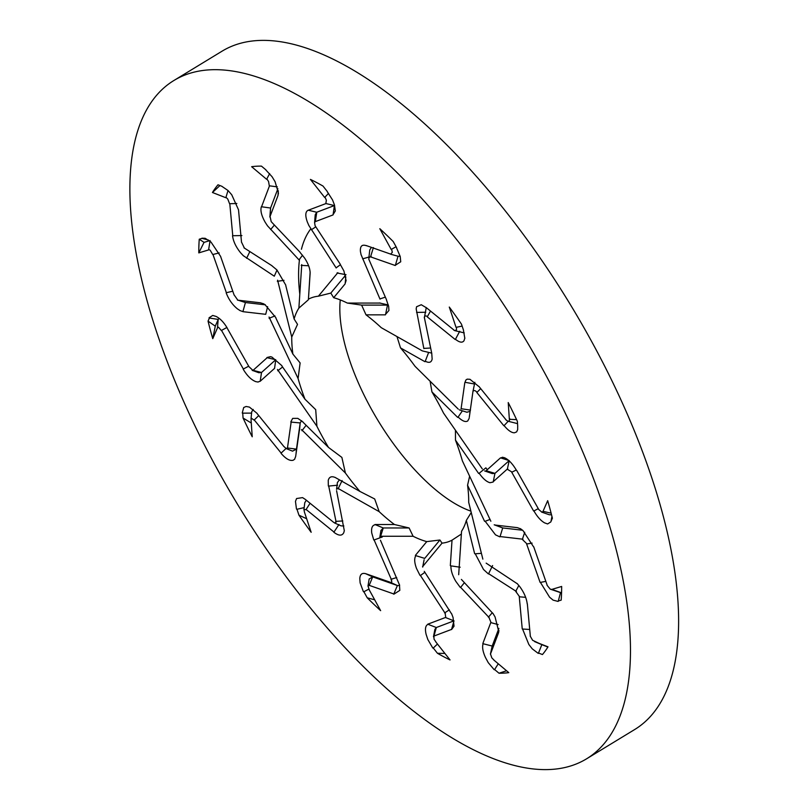 <?xml version="1.0" encoding="UTF-8"?>
<svg xmlns="http://www.w3.org/2000/svg" width="810" height="810" viewBox="0 0 810 810"><rect width="100%" height="100%" fill="white"/><g stroke="black" fill="none" stroke-linecap="round" stroke-linejoin="round"><path stroke-width="1.21" d="M269.052 317.014L298.08 378.513A140.292 58.624 -121.3 0 0 304.965 399.208L281.829 365.897M265.66 314.31L243.132 311.698L239.861 310.513M240.124 310.635L237.431 308.873C232.48 304.833 228.734 299.508 226.192 292.906M212.969 254.472L226.385 292.744M212.736 254.532L210.195 250.249L208.727 249.51M208.585 249.936L198.784 252.892L204.049 242.372L209.425 240.752M202.065 238.373L199.25 239.223A287.671 120.214 -121.3 0 0 198.784 252.892M201.933 238.211L205.173 238.302L211.015 242.089L220.705 256.537M234.161 295.144L220.715 256.78M234.211 295.053L237.786 300.105L245.42 302.525L265.356 304.833M237.502 300.135L260.273 302.778M260.385 302.738L264.89 304.519L275.886 317.692M277.597 280.199L291.742 337.021A140.292 58.624 -121.3 0 0 292.886 354.091L275.866 318.036M274.296 276.2L243.182 255.606M243.445 255.828L240.742 252.963C236.054 247.202 233.31 241.501 232.541 235.862M236.834 203.512L229.797 203.705L232.764 235.73M229.574 203.715L227.782 199.088L226.091 197.377M225.858 197.731L212.443 192.496L219.945 185.551M222.072 186.381L218.001 184.791A287.671 120.214 -121.3 0 0 212.443 192.496M221.859 186.32L228.076 190.552L231.741 194.775L238.555 209.911M241.522 242.352L238.555 210.215M241.532 242.17L244.438 248.164M244.002 247.83L272.028 265.781M271.947 265.801L276.909 269.922L285.798 285.16M301.755 264.627L298.88 308.114A140.292 58.624 -121.3 0 0 294.101 318.968L285.798 285.657M299.052 259.929L267.371 225.686M267.604 225.96L265.285 222.436C261.539 215.855 260.223 210.651 261.326 206.823M269.517 185.773L261.569 206.742M269.295 185.804L268.566 181.511L266.946 179.061M266.632 179.314L251.637 166.698A287.671 120.214 -121.3 0 1 261.458 166.121L265.994 169.938M265.862 169.989L272.069 176.722L275.086 181.703L278.448 193.165L278.022 195.18L278.296 190.755M270.024 216.533L277.992 195.524M270.024 216.28L271.158 221.484M271.228 221.687L299.994 252.183M299.973 252.305L304.651 258.117C308.276 263.746 310.098 268.738 310.139 273.091M337.861 272.656L318.401 296.187A140.292 58.624 -121.3 0 0 308.428 299.173L310.108 273.679M336.18 267.968L308.742 225.302M308.904 225.575L307.314 221.93C305.066 215.551 305.35 211.643 308.154 210.225M326.065 203.512L308.408 210.185M327.24 191.686L332.515 199.888L334.439 204.849L335.32 210.944L333.102 214.599L334.398 205.558L325.853 203.533L326.359 200.191L325.083 197.356M324.699 197.498L310.412 179.405A287.671 120.214 -121.3 0 1 322.988 186.047L327.311 191.524M315.323 221.626L333.011 214.944M315.343 221.322L314.584 222.689L315.08 225.595M315.06 225.686L340.18 264.09M340.19 264.313L343.896 270.904L346.113 280.543L345.192 283.308M380.416 303.072L347.328 303.061A140.292 58.624 -121.3 0 0 333.679 297.716L345.09 283.925M380.001 299.113L360.997 254.502M361.078 254.735L360.44 251.545C360.015 246.341 361.837 244.336 365.907 245.552L366.576 245.683M390.825 254.168L366.16 245.531M390.633 254.198L392.334 252.285L391.645 249.48M391.22 249.5L379.809 228.693A287.671 120.214 -121.3 0 1 393.225 241.542L396.677 247.85M396.647 248.113L400.221 256.517L400.727 261.782L395.412 265.204L398.034 256.193L400.17 256.314M370.534 256.851L395.25 265.508M370.595 256.527L368.854 257.945L368.904 259.251M368.803 259.22L386.461 299.68M386.471 299.973L388.658 306.352L388.942 310.473L385.621 314.25L387.474 305.117L361.614 305.107L366.019 314.837L385.418 314.837M422.192 350.811L381.267 327.685A140.292 58.624 -121.3 0 0 366.019 314.837M423.863 348.614L416.168 308.843M416.168 309.005L416.563 306.747L421.271 304.732L425.787 307.405M453.944 330.034L426.019 307.415M453.782 330.085L454.785 330.632L456.465 329.862L456.506 327.493M456.06 327.412L449.277 307.051A287.671 120.214 -121.3 0 1 461.487 324.162L463.543 330.318M463.522 330.672L464.818 338.408M464.869 337.993L463.998 340.726C462.399 343.005 459.543 342.529 455.453 339.299L459.726 331.25M427.245 316.852L455.23 339.522M427.356 316.528C425.432 315.363 424.45 315.91 424.43 318.178M424.288 317.176L431.791 353.535M431.781 353.879L432.145 359.043C431.416 362.505 429.128 363.224 425.28 361.219L428.611 352.502M458.176 409.03L415.054 366.322A140.292 58.624 -121.3 0 0 400.525 347.905L424.956 361.705M461.072 408.918L464.788 382.786L465.871 380.062M465.791 380.113L467.157 379.151L469.962 379.303L478.68 386.39M505.825 419.57L478.892 386.39M505.673 419.641L507.748 421.159L508.994 421.119L509.784 419.519M509.358 419.367L508.224 402.56A287.671 120.214 -121.3 0 1 517.377 421.311L517.722 426.404M517.671 426.809L517.671 429.604L516.628 431.902L514.482 432.783C511.566 432.854 508.103 430.454 504.093 425.594L508.194 421.291M476.827 392.485L503.82 425.726M476.999 392.212C475.055 390.258 473.698 390.045 472.949 391.574L474.852 382.3M473.06 390.744L469.263 417.464M462.378 410.802L458.126 417.049C462.277 421.048 465.477 422.354 467.714 420.977L469.142 418.375M482.294 468.879L443.526 413.07A140.292 58.624 -121.3 0 0 431.933 391.908L457.68 417.403M485.98 470.873L500.185 458.136L502.534 457.316M502.402 457.245L504.508 457.731C508.69 459.614 512.689 463.867 516.527 470.468M538.549 509.125L516.709 470.458M538.417 509.237L541.9 512.163L543.368 511.545M543.004 511.363L547.681 500.671A287.671 120.214 -121.3 0 1 552.39 518.218L550.992 521.407M550.871 521.883L547.611 523.959L544.522 522.835C540.766 520.668 537.232 516.709 533.932 510.958L538.265 508.629M511.728 472.24L533.608 510.999M511.96 472.038L507.333 469.274M507.708 468.707L493.27 481.646M493.067 482.051L489.969 482.709C486.567 481.788 482.962 478.639 479.155 473.263L485.868 467.836L487.296 469.699M490.86 521.225L462.368 460.829A140.292 58.624 -121.3 0 0 455.473 440.134L478.619 473.445M494.788 525.022L517.307 527.644M517.499 527.705L520.395 528.758M520.405 528.646L522.926 530.51L533.567 546.851M547.145 585.083L533.719 546.801M547.023 585.225L550.203 589.123L560.378 592.596M550.203 589.123L552.147 589.569M551.853 589.407L561.654 586.45A287.671 120.214 -121.3 0 1 561.188 600.119L558.313 600.979M558.049 601.415L553.098 600.139L549.565 597.172L540.422 582.39L545.839 581.367M526.632 543.976L540.078 582.339M526.915 543.864L522.339 539.43L524.728 532.251M522.936 539.207L500.064 536.554M499.719 536.807L495.507 534.843L485.17 521.275L490.02 519.443M482.851 559.133L468.696 502.321A140.292 58.624 -121.3 0 0 467.562 485.241L484.572 521.296M486.152 563.142L517.256 583.726M517.084 583.453L519.615 586.43C524.009 592.373 526.54 598.195 527.219 603.896M530.307 635.88L527.34 603.814M530.185 636.042L532.615 640.285L541.586 644.558M534.58 641.611L548.005 646.836A287.671 120.214 -121.3 0 1 542.437 654.551L538.518 653.022M538.124 653.295L532.261 648.851L528.839 644.476L522.572 629.016L529.71 629.481M519.271 596.778L522.237 628.904M519.595 596.747L515.687 591.361L518.846 585.458M516.446 591.513L488.602 573.683M488.157 573.743L483.489 569.45L475.257 553.797L481.403 553.331M458.683 574.705L461.558 531.228A140.292 58.624 -121.3 0 0 466.347 520.374L474.64 553.686M461.386 579.413L493.067 613.656M492.925 613.322L495.072 616.957L498.788 631.81L498.433 632.934M490.587 653.771L498.535 632.802M494.12 669.637L488.268 662.681L485.494 657.558C482.811 651.675 482.011 647.068 483.104 643.737L492.186 646.046L490.465 653.943L491.822 657.862L493.928 660.008M493.806 660.018L508.801 672.644A287.671 120.214 -121.3 0 1 498.99 673.221L494.616 669.536M490.769 622.586L482.8 643.606M491.103 622.647L489.129 617.939M489.21 617.655L460.647 587.361M460.131 587.24L455.746 581.246C452.405 575.454 450.795 570.331 450.917 565.876L460.181 567.223M422.577 566.676L442.037 543.146A140.292 58.624 -121.3 0 0 452.02 540.169L450.33 565.663M424.268 571.364L451.696 614.041M451.626 613.707L453.043 617.453L454.025 626.201L451.595 629.532M434.038 636.032L451.696 629.36M435.79 641.712L434.038 639.181L433.907 636.214L433.461 636.781L434.889 629.41L436.317 627.527L428.024 624.318C425.463 625.553 424.835 628.914 426.131 634.412L427.822 639.515L432.742 647.939M435.74 641.844L450.036 659.937A287.671 120.214 -121.3 0 1 437.461 653.285L433.299 648.02M445.47 617.493L427.781 624.186M445.783 617.605L445.216 613.838M445.389 613.656L420.441 575.515M419.914 575.232L416.512 568.458C414.335 562.535 414.123 558.272 415.864 555.66L424.713 558.394L439.921 540.007L426.759 541.617L415.358 555.417M380.022 536.271L413.11 536.271A140.292 58.624 -121.3 0 0 426.759 541.617M380.437 540.229L399.451 584.84M399.451 584.547L399.806 590.389L393.842 594.206M369.279 585.377L393.943 594.013M369.127 585.559L367.983 586.045L369.228 589.589M369.218 589.842L380.629 610.649A287.671 120.214 -121.3 0 1 367.214 597.79L363.892 591.745M363.336 591.513L360.116 582.886L359.792 578.573C360.085 574.28 362.07 572.66 365.715 573.713L372.691 576.882L397.386 585.529L393.741 594.165M390.258 582.269L365.533 573.622M390.541 582.4C391.949 582.724 392.091 581.691 390.977 579.292L396.718 577.53M391.635 580.122L374.109 539.946M373.633 539.571L371.739 533.01C371.101 527.857 372.327 525.093 375.435 524.718L383.251 527.968L409.111 527.968L394.419 524.505L375.02 524.505M337.497 488.106L379.171 511.647A140.292 58.624 -121.3 0 0 394.419 524.505M336.585 490.728L344.27 530.499M333.973 532.342C338.783 535.947 342.053 536.038 343.794 532.636L344.331 530.59M306.16 509.51L334.084 532.129M305.977 509.672L303.922 509.5L304.368 511.586M304.378 511.93L311.172 532.292A287.671 120.214 -121.3 0 1 298.951 515.18L296.976 509.267M296.46 508.943L295.468 501.41L296.571 498.535L302.545 497.613L305.674 499.628M333.548 522.278L305.562 499.598M333.771 522.389L334.743 523.047L335.856 522.096M336.15 522.156L328.708 486.071M328.323 485.666L328.252 480.32C329.265 476.695 331.766 475.845 335.775 477.748L334.996 477.363M301.472 429.523L345.394 473.02A140.292 58.624 -121.3 0 0 359.913 491.427L335.492 477.627M299.366 430.414L295.65 456.556L294.567 459.28M294.739 459.169L293.2 460.232C289.848 461.143 285.808 458.855 281.08 453.367M254.279 419.975L281.212 453.154M254.087 420.106L251.404 418.243L251.09 419.56L251.404 418.243M251.08 419.975L252.224 436.782A287.671 120.214 -121.3 0 1 243.061 418.031L242.727 413.151M242.301 412.806L243.709 407.501L246.098 406.478L249.45 407.106L257.033 413.333M283.966 446.644L256.973 413.394M284.128 446.705L286.214 448.588L287.064 448.426M287.378 448.598L291.144 422.081M290.891 421.726L292.683 418.395L297.807 418.365L302.93 421.919M277.445 369.441L316.912 426.273A140.292 58.624 -121.3 0 0 328.506 447.434L302.758 421.939M274.458 368.469L260.263 381.196L257.904 382.026M258.127 382.047L255.849 381.662C251.373 379.961 247.161 375.83 243.233 369.279M226.901 327.463L221.525 330.409L243.395 369.087M221.343 330.52L218.487 327.21L217.505 327.534M217.444 327.969L212.757 338.671L215.278 326.147L218.214 319.444M209.405 318.026L208.048 321.125A287.671 120.214 -121.3 0 0 212.757 338.671M209.112 317.743L212.736 315.444L216.057 316.426C220.087 318.431 223.793 322.279 227.195 327.969M249.065 366.879L227.185 328.131M249.166 366.879L252.791 370.261L261.519 372.468L258.835 372.742L252.173 370.322M252.74 370.636L267.138 357.726M267.037 357.493L270.429 356.663L271.927 357.068L281.9 365.705M148.038 304.135A396.991 165.888 -121.3 0 0 352.988 656.039A396.991 165.888 -121.3 0 0 586.642 758.778A396.991 165.888 -121.3 0 0 521.923 333.416A396.991 165.888 -121.3 0 0 173.796 80.565A396.991 165.888 -121.3 0 0 148.038 304.135M208.494 240.064L201.872 238.322M263.776 303.851L260.212 302.758M226.344 292.704L232.784 291.205M245.4 302.515L243.739 301.988M242.939 311.567L245.43 302.515M265.741 314.199L267.624 306.646M269.102 318.31L274.944 315.9M208.646 249.551L210.084 240.55M199.25 239.223L204.049 242.372M225.96 197.326L228.025 190.502M246.615 258.279L249.844 251.576M274.357 276.038L277.01 270.024M232.531 235.73L241.896 235.578M291.742 337.021L297.523 324.365L294.101 318.968M277.334 281.303L283.986 280.331M212.949 254.482L219.176 252.923M266.804 178.939L269.649 173.613M308.428 299.173L310.139 272.089M270.601 207.978L270.044 216.23M277.881 188.75L270.57 208.028L261.357 206.742M298.88 308.114L308.296 299.842M301.178 265.386L308.62 265.761M299.123 259.726L302.555 255.211M269.517 185.834L277.314 186.877M270.641 229.544L274.398 225.048M269.862 217.029L270.55 208.099M324.942 197.174L328.556 193.337M333.679 297.716L330.804 293.078L345.465 275.349M345.809 276.807L345.202 283.196M316.781 212.22L315.384 221.302M334.621 205.477L316.73 212.24M318.401 296.187L330.804 293.078M337 272.99L346.022 274.691M336.251 267.745L340.453 264.688M308.235 210.205L316.72 212.25M311.384 229.746L315.819 226.84M314.584 222.689L315.222 214.782L316.669 212.26M391.534 249.257L396.08 246.746M373.4 247.577L370.646 256.537M347.328 303.061L361.614 305.107M379.363 302.95L388.344 304.975M380.103 298.88L385.347 297.118M366.181 245.632L367.305 245.936M371.466 257.175L371.132 256.426L370.848 256.962M362.627 258.846L368.965 257.043M368.854 257.945L369.755 249.986L371.415 247.374M456.435 327.27L462.135 326.086M400.525 347.905L396.971 336.555M430.505 311.04L427.417 316.578M423.994 348.391L430.647 348.017M422.182 350.851L431.7 353.119M416.563 312.417L425.776 312.245M424.44 317.307L426.262 307.598M454.785 330.632L464.251 332.9M509.774 419.327L516.588 419.62M431.933 391.908L430.11 381.237M480.715 388.638L477.06 392.283M509.358 419.347L510.108 419.286L509.287 418.274M461.255 408.736L470.519 410.133M466.843 412.209L470.134 411.399M469.375 416.745L469.253 417.413M465.001 382.3L474.255 383.95M507.748 421.159L517.539 423.63M551.954 516.446L550.972 521.529M543.419 511.414L551.124 513.175M455.473 440.134L455.443 430.221M516.264 469.992L512.011 472.129M486.192 470.731L494.961 473.364L493.219 481.899M492.085 473.526L494.859 473.445M500.55 457.863L509.207 460.606L507.323 469.263M509.024 460.758L495.001 473.334M541.556 512.062L549.291 514.755L551.529 514.785M561.583 592.242L560.53 592.566L558.222 601.344M552.258 589.508L560.652 592.525M467.562 485.241L469.628 476.219M532.079 543.115L526.946 543.945M495.021 524.941L502.716 527.938L499.972 536.827M494.201 524.789L502.554 527.907M522.612 530.246L502.767 527.948M547.884 647.028L541.89 644.689M541.839 644.669L538.366 653.387M534.934 641.733L542.052 644.75M466.347 520.374L471.238 512.507M525.66 597.324L519.595 596.818M492.612 565.552L488.47 573.946M498.99 673.221L506.574 670.761M498.272 663.775L494.485 669.749M452.02 540.169L461.376 534.043M498.13 624.571L491.083 622.688M490.414 654.126L492.186 646.046L498.879 628.398M498.433 632.823L498.95 630.494M492.308 612.714L488.379 617.179M464.434 582.653L460.525 587.503M437.461 653.285L444.892 653.437M437.461 644.021L433.117 648.192M453.954 620.855L445.743 617.615M433.907 636.214L436.317 627.527L453.894 620.875M442.037 543.146L439.921 540.007M422.82 566.727L424.106 559.74L422.678 567.071M451.524 629.552L454.005 620.835M449.358 609.849L444.589 612.937M424.885 572.305L420.299 575.626M367.214 597.79L374.696 599.815M368.904 589.072L363.68 591.857M397.325 585.498L390.481 582.38M413.11 536.271L409.111 527.968M380.457 536.767L383.262 527.958M383.251 527.968L380.933 530.55M369.117 585.549L372.691 576.882L369.168 578.988L367.983 586.045M382.29 537.01L373.835 540.047M399.654 585.559L397.467 585.549M298.951 515.18L306.656 518.744M304.165 507.617L296.743 509.318M359.913 491.427L374.686 498.97L379.171 511.647M338.013 489.007L342.124 480.563M339.43 479.854L337.406 482.527M333.852 532.251L338.965 524.495M306.099 509.48L310.078 503.263M342.812 520.962L335.694 521.356M337.608 485.21L328.414 486.101M343.855 525.984L341.061 525.852L334.743 523.047M306.332 500.226L304.783 502.686L303.912 509.561M243.061 418.031L251.282 423.033M251.677 413.11L242.332 413.151M328.506 447.434L341.881 457.417L345.394 473.02M301.948 430.717L306.139 425.28M299.508 430.404L300.196 422.952L290.851 422.05M301.634 420.755L300.237 422.759M281.131 453.084L286.021 448.507M254.239 419.955L258.755 415.591M296.014 454.005L296.48 449.135L287.175 447.96M286.214 448.588L292.542 451.15L296.47 449.135L300.186 422.992M253.216 409.435L251.677 411.875L251.039 418.841M173.796 80.565L221.879 51.293A396.991 165.888 58.7 0 1 637.257 438.058A396.991 165.888 58.7 0 1 634.726 729.506L586.642 758.778M208.048 321.125L215.278 326.147M218.224 319.423L209.02 317.966M217.485 327.645L218.163 319.565M470.893 511.13A140.292 58.624 58.7 0 1 379.465 422.901A140.292 58.624 58.7 0 1 340.271 299.913M298.08 378.513L300.125 362.931L292.886 354.091M316.912 426.273L315.697 409.647L304.965 399.208M274.57 368.408L275.754 359.731L266.865 357.656M261.529 372.478L275.724 359.741M219.095 318.35L218.295 319.292M277.749 370.777L282.599 367.001M260.192 381.297L261.529 372.468M243.334 369.026L248.68 366.201M299.801 294.243A201.67 84.27 58.7 0 1 299.548 259.159M301.421 249.277A201.67 84.27 58.7 0 1 310.757 228.896M390.754 254.239L398.53 256.365M467.026 412.27L459.28 409.84M492.328 473.607L484.613 470.924M380.973 530.297L379.799 537.374M337.416 482.426L336.535 489.331M299.872 426.414L299.518 430.15"/></g></svg>

